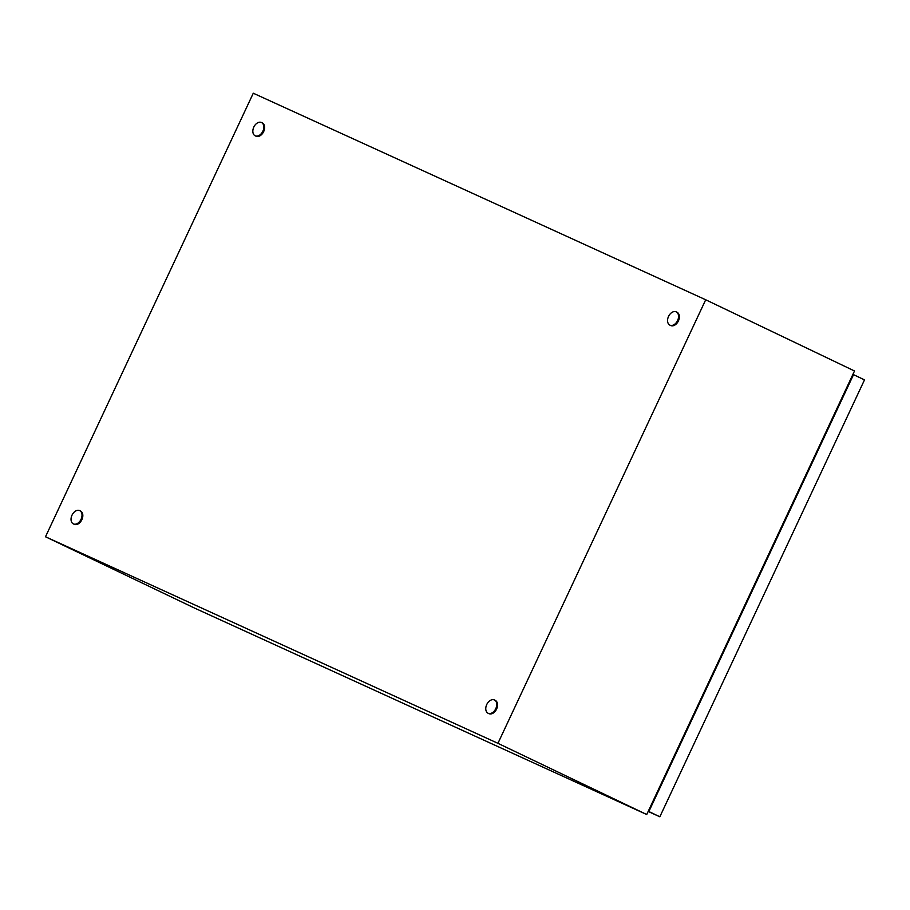 <?xml version="1.0" encoding="UTF-8"?>
<svg xmlns="http://www.w3.org/2000/svg" width="910" height="910" viewBox="0 0 910 910"><rect width="100%" height="100%" fill="white"/><g stroke="black" fill="none" stroke-linecap="round" stroke-linejoin="round"><path stroke-width="1.36" d="M497.941 743.322L45.5 536.764L253.276 93.218L705.705 299.777L497.941 743.322L646.726 814.53L194.296 607.96L45.5 536.764M646.726 814.53L854.501 370.984L705.705 299.777M72.004 515.185A7.348 4.971 115.6 0 1 79.693 510.624A7.348 4.971 115.6 0 1 81.047 519.326A7.348 4.971 115.6 0 1 73.357 523.887A7.348 4.971 115.6 0 1 72.004 515.185M79.693 510.624L80.512 511.022A7.348 4.971 115.6 0 1 81.866 519.712A7.348 4.971 115.6 0 1 74.165 524.274L73.357 523.887M668.532 316.441A7.348 4.971 115.6 0 1 676.232 311.88A7.348 4.971 115.6 0 1 677.586 320.57A7.348 4.971 115.6 0 1 669.885 325.132A7.348 4.971 115.6 0 1 668.532 316.441M676.232 311.88L677.04 312.266A7.348 4.971 115.6 0 1 678.394 320.957A7.348 4.971 115.6 0 1 670.693 325.518L669.885 325.132M486.736 704.545A7.348 4.971 115.6 0 1 494.426 699.983A7.348 4.971 115.6 0 1 495.779 708.674A7.348 4.971 115.6 0 1 488.09 713.235A7.348 4.971 115.6 0 1 486.736 704.545M494.426 699.983L495.245 700.37A7.348 4.971 115.6 0 1 496.598 709.061A7.348 4.971 115.6 0 1 488.897 713.622L488.09 713.235M253.799 127.093A7.348 4.971 115.6 0 1 261.5 122.531A7.348 4.971 115.6 0 1 262.853 131.222A7.348 4.971 115.6 0 1 255.153 135.783A7.348 4.971 115.6 0 1 253.799 127.093M261.5 122.531L262.308 122.918A7.348 4.971 115.6 0 1 263.661 131.609A7.348 4.971 115.6 0 1 255.96 136.17L255.153 135.783M852.92 374.363L864.5 379.891L659.841 816.782L648.261 811.254M659.841 816.782L648.17 811.458M853.523 374.647L648.864 811.527"/></g></svg>
